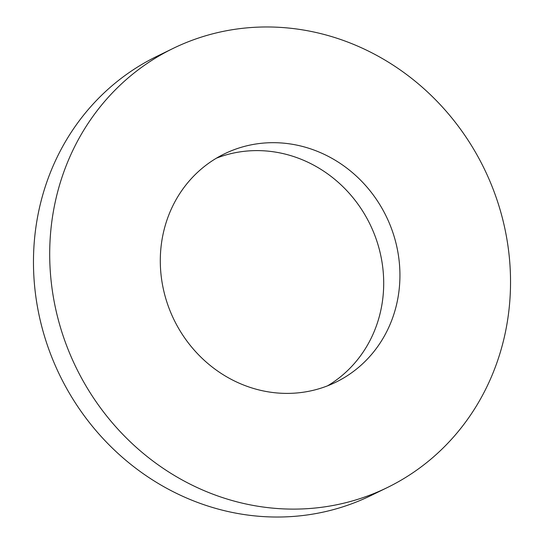 <?xml version="1.0" encoding="UTF-8"?>
<svg xmlns="http://www.w3.org/2000/svg" width="544" height="544" viewBox="0 0 544 544"><rect width="100%" height="100%" fill="white"/><g stroke="black" fill="none" stroke-linecap="round" stroke-linejoin="round"><path stroke-width="0.82" d="M387.301 487.574L371.062 495.496A244.304 226.991 -116 0 1 37.046 304.504A244.304 226.991 -116 0 1 156.699 56.426L172.938 48.504A244.304 226.991 64 0 0 53.278 296.582A244.304 226.991 64 0 0 387.301 487.574A244.304 226.991 64 0 0 506.954 239.496A244.304 226.991 64 0 0 172.938 48.504M162.16 282.88A127.038 118.034 -116 0 1 224.386 153.877A127.038 118.034 -116 0 1 398.072 253.198A127.038 118.034 -116 0 1 335.852 382.194A127.038 118.034 -116 0 1 162.16 282.88M327.57 385.825A127.038 118.034 64 0 0 381.84 261.12A127.038 118.034 64 0 0 216.43 158.175"/></g></svg>
